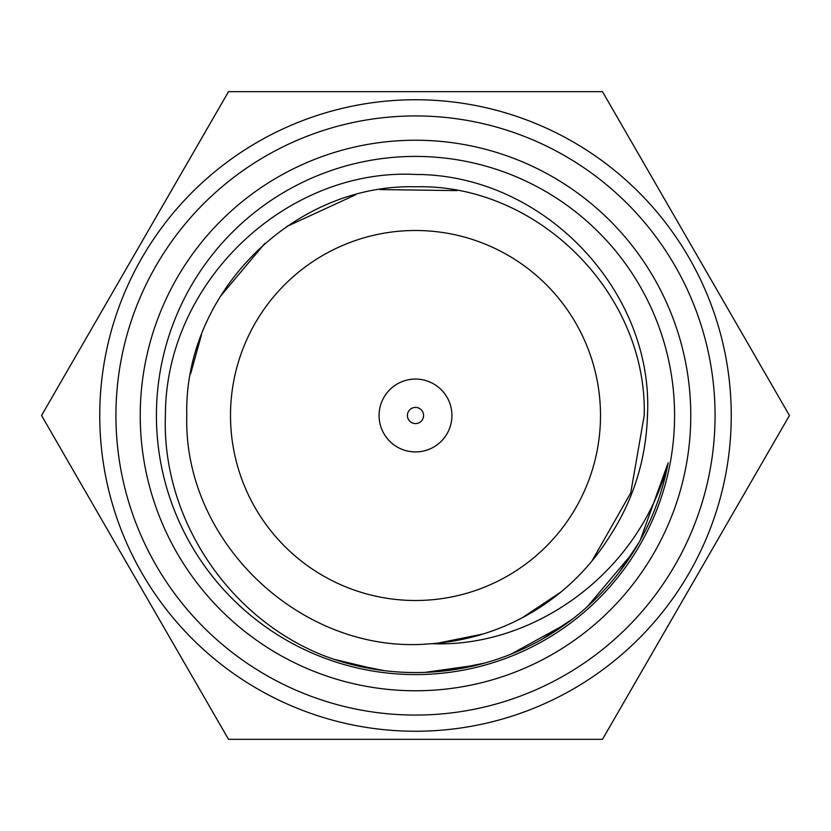 <?xml version="1.0" encoding="UTF-8"?>
<svg xmlns="http://www.w3.org/2000/svg" width="831" height="831" viewBox="0 0 831 831"><rect width="100%" height="100%" fill="white"/><g stroke="black" fill="none" stroke-linecap="round" stroke-linejoin="round"><path stroke-width="1.25" d="M41.55 415.5L228.525 739.351L602.475 739.351L789.45 415.5L602.475 91.649L228.525 91.649L41.55 415.5M600.501 415.5A185.001 185.001 0 0 1 415.5 600.501A185.001 185.001 0 0 1 230.499 415.5A185.001 185.001 0 0 1 415.5 230.499A185.001 185.001 0 0 1 600.501 415.5M451.929 415.5A36.429 36.429 0 0 1 415.5 451.929A36.429 36.429 0 0 1 379.071 415.5A36.429 36.429 0 0 1 415.5 379.071A36.429 36.429 0 0 1 451.929 415.5M423.592 415.5A8.092 8.092 0 0 1 415.5 423.592A8.092 8.092 0 0 1 407.408 415.5A8.092 8.092 0 0 1 415.5 407.408A8.092 8.092 0 0 1 423.592 415.5M731.249 415.5A315.749 315.749 0 0 1 415.5 731.249A315.749 315.749 0 0 1 99.751 415.5A315.749 315.749 0 0 1 415.5 99.751A315.749 315.749 0 0 1 731.249 415.5A315.749 315.749 0 0 1 415.5 731.249A315.749 315.749 0 0 1 99.751 415.5M674.585 415.5A259.085 259.085 0 0 1 415.5 674.585A259.085 259.085 0 0 1 156.415 415.5A259.085 259.085 0 0 1 415.5 156.415A259.085 259.085 0 0 1 674.585 415.5A259.085 259.085 0 0 0 415.5 156.415A259.085 259.085 0 0 0 156.415 415.5M431.497 643.661A228.722 228.722 0 0 0 608.874 537.636C633.139 500.833 645.999 460.125 647.474 415.5C653.976 291.806 544.565 174.479 415.5 174.458C286.965 167.841 165.296 281.595 165.411 415.5C161.609 516.861 227.102 617.641 324.163 655.784A257.059 257.059 0 0 0 668.166 462.784C639.216 573.847 532.858 648.19 431.497 643.661C303.949 656.241 183.142 543.63 186.778 415.5C183.641 293.281 293.281 183.641 415.5 186.778C537.719 183.641 647.359 293.281 644.222 415.5L630.739 492.876L591.869 561.122M190.611 373.898L201.424 334.976M219.924 296.927L264.819 243.431M286.57 226.593L355.741 194.734M379.923 189.572L457.112 190.611M560.967 592.004L522.065 617.88M483.05 634.011L438.072 643.101M345.551 662.858L384.109 670.627M447.213 670.596L484.743 663.055M541.874 639.351L572.881 618.742M618.96 572.611L638.977 542.518M663.304 483.839L668.155 462.836M334.218 659.367L378.084 669.817M425.129 672.372L477.41 664.987M510.93 654.184L565.714 624.102M587.34 606.682L632.858 552.74M640.161 540.43L668.166 462.784M715.065 415.5A299.565 299.565 0 0 1 415.5 715.065A299.565 299.565 0 0 1 115.935 415.5A299.565 299.565 0 0 1 415.5 115.935A299.565 299.565 0 0 1 715.065 415.5M690.769 415.5A275.269 275.269 0 0 1 415.5 690.769A275.269 275.269 0 0 1 140.231 415.5A275.269 275.269 0 0 1 415.5 140.231A275.269 275.269 0 0 1 690.769 415.5"/></g></svg>
